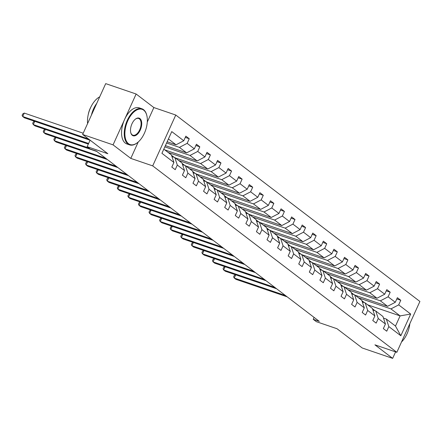 <?xml version="1.0" encoding="UTF-8"?>
<svg xmlns="http://www.w3.org/2000/svg" width="442" height="442" viewBox="0 0 442 442"><rect width="100%" height="100%" fill="white"/><g stroke="black" fill="none" stroke-linecap="round" stroke-linejoin="round"><path stroke-width="0.66" d="M147.285 122.036L153.86 107.555L136.13 94.013L113.064 144.865L130.793 158.402L152.7 165.883L396.833 352.318L374.927 344.837L392.656 358.374L395.596 351.893M392.656 358.374L362.225 347.987L337.008 328.726L316.317 321.66L313.229 319.306L319.317 321.384L96.334 151.103L90.251 149.026L87.162 146.672L107.854 153.733L82.637 134.473L105.704 83.626L136.13 94.013M113.064 144.865L82.637 134.473M153.86 107.555L175.767 115.036L419.9 301.466L396.833 352.318M167.159 141.755L176.038 144.788L168.424 138.97M176.038 144.788L183.767 140.76L185.855 136.153L189.248 138.744L185.292 137.396M367.667 304.82L400.104 315.892L390.949 308.903L398.684 304.881L410.679 314.041L400.833 335.754L388.833 326.594L386.744 331.196L383.352 328.61L385.441 324.003L378.253 318.516L376.164 323.119L372.777 320.533L374.866 315.925L367.678 310.439L365.589 315.041L362.202 312.455L364.291 307.853L357.103 302.361L355.014 306.969L351.622 304.378L353.711 299.775L346.528 294.289L344.44 298.891L341.047 296.3L343.136 291.698L335.948 286.212L333.859 290.814L330.472 288.228L332.561 283.62L325.373 278.134L323.284 282.736L319.897 280.151L321.986 275.543L314.798 270.056L312.709 274.659L309.317 272.073L311.406 267.471L304.223 261.979L302.135 266.587L298.742 263.996L300.831 259.393L293.643 253.901L291.554 258.509L288.167 255.918L290.256 251.316L283.068 245.829L280.979 250.432L277.593 247.84L279.681 243.238L272.493 237.752L270.405 242.354L267.012 239.768L269.101 235.161L261.918 229.674L259.83 234.277L256.437 231.691L258.526 227.083L251.338 221.597L249.249 226.205L245.862 223.613L247.951 219.011L240.763 213.519L238.674 218.127L235.288 215.536L237.376 210.933L230.188 205.447L228.1 210.049L224.707 207.458L226.796 202.856L219.613 197.37L217.525 201.972L214.132 199.386L216.221 194.778L209.033 189.292L206.944 193.894L203.558 191.309L205.646 186.701L198.458 181.214L196.37 185.817L192.983 183.231L195.071 178.629L187.883 173.137L185.795 177.745L182.402 175.154L184.491 170.551L177.308 165.059L175.22 169.667L171.827 167.076L173.916 162.474L161.916 153.308L171.767 131.594L183.767 140.76M152.7 165.883L175.767 115.036M165.407 145.622L186.612 152.86L179.424 147.374L187.159 143.346L189.248 138.744M187.159 143.346L194.342 148.838L196.43 144.23L199.823 146.821L195.872 145.468M164.755 149.866L197.187 160.938L190.005 155.451L197.734 151.424L199.823 146.821M197.734 151.424L204.922 156.91L207.011 152.308L210.398 154.899L206.447 153.545M175.33 157.938L207.768 169.015L200.58 163.529L208.309 159.501L210.398 154.899M208.309 159.501L215.497 164.988L217.586 160.385L220.972 162.971L217.022 161.623M185.905 166.015L218.342 177.093L211.154 171.601L218.884 167.579L220.972 162.971M218.884 167.579L226.072 173.065L228.16 168.463L231.553 171.048L227.597 169.7M196.486 174.093L228.917 185.17L221.729 179.679L229.464 175.651L231.553 171.048M229.464 175.651L236.647 181.143L238.735 176.535L242.128 179.126L238.177 177.778M207.06 182.17L239.492 193.242L232.31 187.756L240.039 183.728L242.128 179.126M240.039 183.728L247.227 189.22L249.316 184.612L252.702 187.204L248.752 185.855M217.635 190.248L250.073 201.32L242.885 195.834L250.614 191.806L252.702 187.204M250.614 191.806L257.802 197.292L259.89 192.69L263.277 195.281L259.327 193.928M228.21 198.32L260.647 209.398L253.459 203.911L261.189 199.883L263.277 195.281M261.189 199.883L268.377 205.37L270.465 200.767L273.858 203.353L269.902 202.005M238.79 206.397L271.222 217.475L264.034 211.989L271.769 207.961L273.858 203.353M271.769 207.961L278.952 213.447L281.04 208.845L284.433 211.431L280.482 210.083M249.365 214.475L281.797 225.553L274.615 220.061L282.344 216.039L284.433 211.431M282.344 216.039L289.532 221.525L291.621 216.923L295.007 219.508L291.057 218.16M259.94 222.553L292.377 233.625L285.189 228.138L292.919 224.111L295.007 219.508M292.919 224.111L300.107 229.602L302.195 224.995L305.582 227.586L301.632 226.238M270.515 230.63L302.952 241.702L295.764 236.216L303.494 232.188L305.582 227.586M303.494 232.188L310.682 237.674L312.77 233.072L316.163 235.663L312.207 234.31M281.095 238.708L313.527 249.78L306.339 244.293L314.074 240.266L316.163 235.663M314.074 240.266L321.257 245.752L323.345 241.15L326.737 243.741L322.787 242.387M291.67 246.78L324.102 257.857L316.92 252.371L324.649 248.343L326.737 243.741M324.649 248.343L331.837 253.83L333.925 249.227L337.312 251.813L333.362 250.465M302.245 254.857L334.682 265.935L327.494 260.443L335.224 256.421L337.312 251.813M335.224 256.421L342.412 261.907L344.5 257.305L347.887 259.89L343.937 258.542M312.82 262.935L345.257 274.012L338.069 268.521L345.799 264.493L347.887 259.89M345.799 264.493L352.987 269.985L355.075 265.377L358.468 267.968L354.512 266.62M323.4 271.012L355.832 282.084L348.644 276.598L356.379 272.57L358.468 267.968M356.379 272.57L363.562 278.062L365.65 273.454L369.042 276.046L365.092 274.697M333.975 279.09L366.407 290.162L359.224 284.676L366.954 280.648L369.042 276.046M366.954 280.648L374.142 286.134L376.23 281.532L379.617 284.123L375.667 282.769M344.55 287.162L376.987 298.239L369.799 292.753L377.529 288.725L379.617 284.123M377.529 288.725L384.717 294.212L386.805 289.609L390.192 292.195L386.242 290.847M355.125 295.239L387.562 306.317L380.374 300.831L388.104 296.803L390.192 292.195M388.104 296.803L395.292 302.289L397.38 297.687L400.772 300.273L396.817 298.925M398.684 304.881L400.772 300.273M184.491 170.551L181.999 163.032L174.811 157.545L171.96 156.567M174.811 157.545L177.308 165.059M166.595 142.993L179.424 147.374M186.612 152.86L194.342 148.838M195.071 178.629L192.574 171.109L185.391 165.623L182.535 164.645M185.391 165.623L187.883 173.137M164.844 146.86L190.005 155.451M197.187 160.938L204.922 156.91M205.646 186.701L203.154 179.187L195.966 173.695L193.11 172.723M195.966 173.695L198.458 181.214M168.142 152.451L200.58 163.529M207.768 169.015L215.497 164.988M216.221 194.778L213.729 187.264L206.541 181.773L203.685 180.8M206.541 181.773L209.033 189.292M178.723 160.529L211.154 171.601M218.342 177.093L226.072 173.065M226.796 202.856L224.304 195.336L217.116 189.85L214.265 188.878M217.116 189.85L219.613 197.37M189.298 168.606L221.729 179.679M228.917 185.17L236.647 181.143M237.376 210.933L234.879 203.414L227.696 197.928L224.84 196.95M227.696 197.928L230.188 205.447M199.872 176.684L232.31 187.756M239.492 193.242L247.227 189.22M247.951 219.011L245.459 211.491L238.271 206.005L235.415 205.027M238.271 206.005L240.763 213.519M210.447 184.756L242.885 195.834M250.073 201.32L257.802 197.292M258.526 227.083L256.034 219.569L248.846 214.083L245.99 213.105M248.846 214.083L251.338 221.597M221.028 192.834L253.459 203.911M260.647 209.398L268.377 205.37M269.101 235.161L266.609 227.647L259.421 222.155L256.57 221.182M259.421 222.155L261.918 229.674M231.602 200.911L264.034 211.989M271.222 217.475L278.952 213.447M279.681 243.238L277.184 235.719L270.001 230.232L267.145 229.26M270.001 230.232L272.493 237.752M242.177 208.989L274.615 220.061M281.797 225.553L289.532 221.525M290.256 251.316L287.764 243.796L280.576 238.31L277.72 237.337M280.576 238.31L283.068 245.829M252.752 217.066L285.189 228.138M292.377 233.625L300.107 229.602M300.831 259.393L298.339 251.874L291.151 246.387L288.294 245.409M291.151 246.387L293.643 253.901M263.333 225.138L295.764 236.216M302.952 241.702L310.682 237.674M311.406 267.471L308.914 259.951L301.726 254.465L298.875 253.487M301.726 254.465L304.223 261.979M273.907 233.216L306.339 244.293M313.527 249.78L321.257 245.752M321.986 275.543L319.489 268.029L312.306 262.537L309.45 261.565M312.306 262.537L314.798 270.056M284.482 241.293L316.92 252.371M324.102 257.857L331.837 253.83M332.561 283.62L330.069 276.106L322.881 270.615L320.025 269.642M322.881 270.615L325.373 278.134M295.057 249.371L327.494 260.443M334.682 265.935L342.412 261.907M343.136 291.698L340.644 284.178L333.456 278.692L330.599 277.72M333.456 278.692L335.948 286.212M305.637 257.448L338.069 268.521M345.257 274.012L352.987 269.985M353.711 299.775L351.219 292.256L344.031 286.77L341.18 285.792M344.031 286.77L346.528 294.289M316.212 265.526L348.644 276.598M355.832 282.084L363.562 278.062M364.291 307.853L361.794 300.333L354.611 294.847L351.755 293.869M354.611 294.847L357.103 302.361M326.787 273.598L359.224 284.676M366.407 290.162L374.142 286.134M374.866 315.925L372.374 308.411L365.186 302.919L362.329 301.947M365.186 302.919L367.678 310.439M337.362 281.676L369.799 292.753M376.987 298.239L384.717 294.212M385.441 324.003L382.949 316.489L375.761 310.997L372.904 310.024M375.761 310.997L378.253 318.516M347.942 289.753L380.374 300.831M387.562 306.317L395.292 302.289M400.833 335.754L395.491 326.063L386.336 319.074L383.485 318.102M386.336 319.074L388.833 326.594M314.096 317.395L313.229 319.306M90.107 140.18L87.162 146.672M358.517 297.831L390.949 308.903M395.491 326.063L400.104 315.892L410.679 314.041M163.811 149.142L171.424 154.954L173.916 162.474M130.793 158.402L138.224 142.009M375.043 310.754A11.674 9.68 -52.6 0 0 375.009 310.732L373.722 309.748A11.674 9.68 -52.6 0 0 373.308 309.45M373.545 310.24A11.674 9.68 -52.6 0 0 372.562 308.986M374.711 310.638A11.674 9.68 -52.6 0 0 373.722 309.748M235.702 274.797L234.232 278.046L285.482 295.549M235.547 274.747L234.249 275.488L233.625 276.863L234.232 278.046L235.923 279.338L287.178 296.842M372.507 308.82L372.91 309.124A11.674 9.68 127.4 0 1 374.319 310.505M401.529 341.97A18.619 10.028 108.9 0 0 409.839 323.649M128.506 143.716A18.619 10.028 108.9 0 0 137.55 142.573A18.619 10.028 108.9 0 0 146.805 115.467A18.619 10.028 108.9 0 0 143.716 110.185A18.619 10.028 108.9 0 0 127.843 120.633A18.619 10.028 108.9 0 0 128.506 143.716M137.385 142.7A19.078 10.277 -71.1 0 1 137.219 142.832A19.078 10.277 -71.1 0 1 129.583 144.882A19.078 10.277 -71.1 0 1 127.953 144.004A19.078 10.277 -71.1 0 1 126.611 121.909A19.078 10.277 -71.1 0 1 141.915 108.771A19.078 10.277 -71.1 0 1 143.54 109.644A19.078 10.277 -71.1 0 1 146.705 115.058A19.078 10.277 -71.1 0 1 146.755 115.268M132.307 135.335A9.31 5.011 -71.1 0 1 130.766 132.694A9.31 5.011 -71.1 0 1 135.396 119.136A9.31 5.011 -71.1 0 1 139.915 118.566A9.31 5.011 -71.1 0 1 140.247 130.108A9.31 5.011 -71.1 0 1 132.307 135.335M130.716 132.484A8.851 4.768 108.9 0 0 132.13 134.799A8.851 4.768 108.9 0 0 132.887 135.202A8.851 4.768 108.9 0 0 139.987 129.108A8.851 4.768 108.9 0 0 139.363 118.854A8.851 4.768 108.9 0 0 138.606 118.45A8.851 4.768 108.9 0 0 135.23 119.274M129.583 144.882L126.904 143.965A19.078 10.277 -71.1 0 1 125.279 143.092A19.078 10.277 -71.1 0 1 123.937 120.998A19.078 10.277 -71.1 0 1 139.236 107.854L141.915 108.771M88.245 114.583A13.735 7.398 -71.1 0 1 90.676 107.456M91.389 115.174A19.078 10.277 -71.1 0 1 96.776 103.306M87.599 123.528A19.078 10.277 -71.1 0 1 99.699 96.859M364.462 302.676A11.674 9.68 -52.6 0 0 364.435 302.654L363.147 301.671A11.674 9.68 -52.6 0 0 362.727 301.372M362.97 302.168A11.674 9.68 -52.6 0 0 361.987 300.908M364.136 302.566A11.674 9.68 -52.6 0 0 363.147 301.671M225.127 266.725L223.652 269.968L274.907 287.471M224.972 266.67L223.674 267.41L223.05 268.786L223.652 269.968L225.348 271.261L276.604 288.764M361.932 300.742L362.335 301.046A11.674 9.68 127.4 0 1 363.744 302.427M353.887 294.599A11.674 9.68 -52.6 0 0 353.86 294.576L352.572 293.593A11.674 9.68 -52.6 0 0 352.152 293.295M352.396 294.09A11.674 9.68 -52.6 0 0 351.412 292.831M353.561 294.488A11.674 9.68 -52.6 0 0 352.572 293.593M214.552 258.647L213.077 261.891L264.333 279.394M214.398 258.592L213.094 259.338L212.469 260.708L213.077 261.891L214.773 263.189L266.023 280.687M351.357 292.665L351.755 292.969A11.674 9.68 127.4 0 1 353.169 294.355M343.312 286.521A11.674 9.68 -52.6 0 0 343.279 286.499L341.992 285.515A11.674 9.68 -52.6 0 0 341.578 285.217M341.821 286.013A11.674 9.68 -52.6 0 0 340.832 284.753M342.981 286.41A11.674 9.68 -52.6 0 0 341.992 285.515M203.977 250.57L202.502 253.818L253.752 271.316M203.823 250.515L202.519 251.26L201.895 252.631L202.502 253.818L204.198 255.111L255.448 272.609M340.776 284.587L341.18 284.897A11.674 9.68 127.4 0 1 342.589 286.278M332.738 278.443A11.674 9.68 -52.6 0 0 332.704 278.421L331.417 277.438A11.674 9.68 -52.6 0 0 331.003 277.14M331.24 277.935A11.674 9.68 -52.6 0 0 330.257 276.681M332.406 278.333A11.674 9.68 -52.6 0 0 331.417 277.438M193.397 242.492L191.927 245.741L243.177 263.239M193.242 242.443L191.944 243.183L191.32 244.559L191.927 245.741L193.618 247.034L244.874 264.537M330.202 276.51L330.605 276.819A11.674 9.68 127.4 0 1 332.014 278.2M322.157 270.371A11.674 9.68 -52.6 0 0 322.13 270.349L320.842 269.36A11.674 9.68 -52.6 0 0 320.422 269.067M320.665 269.858A11.674 9.68 -52.6 0 0 319.682 268.603M321.831 270.255A11.674 9.68 -52.6 0 0 320.842 269.36M182.822 234.415L181.347 237.663L232.602 255.167M182.668 234.365L181.369 235.105L180.745 236.481L181.347 237.663L183.043 238.956L234.299 256.459M319.627 268.432L320.03 268.742A11.674 9.68 127.4 0 1 321.439 270.123M311.582 262.294A11.674 9.68 -52.6 0 0 311.555 262.272L310.267 261.288A11.674 9.68 -52.6 0 0 309.848 260.99M310.091 261.786A11.674 9.68 -52.6 0 0 309.107 260.526M311.256 262.183A11.674 9.68 -52.6 0 0 310.267 261.288M172.247 226.337L170.772 229.586L222.028 247.089M172.093 226.287L170.789 227.028L170.164 228.403L170.772 229.586L172.468 230.879L223.718 248.382M309.052 260.36L309.45 260.664A11.674 9.68 127.4 0 1 310.864 262.045M301.008 254.216A11.674 9.68 -52.6 0 0 300.974 254.194L299.687 253.211A11.674 9.68 -52.6 0 0 299.273 252.912M299.516 253.708A11.674 9.68 -52.6 0 0 298.527 252.448M300.676 254.106A11.674 9.68 -52.6 0 0 299.687 253.211M161.673 218.265L160.197 221.508L211.447 239.012M161.518 218.21L160.214 218.95L159.59 220.326L160.197 221.508L161.894 222.807L213.143 240.304M298.472 252.283L298.875 252.586A11.674 9.68 127.4 0 1 300.284 253.973M290.433 246.139A11.674 9.68 -52.6 0 0 290.4 246.117L289.112 245.133A11.674 9.68 -52.6 0 0 288.698 244.835M288.935 245.63A11.674 9.68 -52.6 0 0 287.952 244.371M290.101 246.028A11.674 9.68 -52.6 0 0 289.112 245.133M151.092 210.188L149.623 213.431L200.872 230.934M150.937 210.132L149.639 210.878L149.015 212.248L149.623 213.431L151.313 214.729L202.569 232.227M287.897 244.205L288.3 244.514A11.674 9.68 127.4 0 1 289.709 245.896M279.852 238.061A11.674 9.68 -52.6 0 0 279.825 238.039L278.537 237.056A11.674 9.68 -52.6 0 0 278.117 236.757M278.361 237.553A11.674 9.68 -52.6 0 0 277.377 236.299M279.526 237.951A11.674 9.68 -52.6 0 0 278.537 237.056M140.517 202.11L139.042 205.359L190.298 222.856M140.363 202.055L139.064 202.801L138.44 204.176L139.042 205.359L140.738 206.652L191.994 224.155M277.322 236.127L277.725 236.437A11.674 9.68 127.4 0 1 279.134 237.818M269.277 229.989A11.674 9.68 -52.6 0 0 269.25 229.962L267.962 228.978A11.674 9.68 -52.6 0 0 267.543 228.685M267.786 229.475A11.674 9.68 -52.6 0 0 266.802 228.221M268.951 229.873A11.674 9.68 -52.6 0 0 267.962 228.978M129.942 194.032L128.467 197.281L179.723 214.779M129.788 193.983L128.484 194.723L127.86 196.099L128.467 197.281L130.163 198.574L181.413 216.077M266.747 228.05L267.145 228.359A11.674 9.68 127.4 0 1 268.559 229.741M258.703 221.912A11.674 9.68 -52.6 0 0 258.669 221.89L257.382 220.906A11.674 9.68 -52.6 0 0 256.968 220.608M257.211 221.398A11.674 9.68 -52.6 0 0 256.222 220.144M258.371 221.796A11.674 9.68 -52.6 0 0 257.382 220.906M119.368 185.955L117.892 189.204L169.142 206.707M119.213 185.905L117.909 186.646L117.285 188.021L117.892 189.204L119.589 190.496L170.839 208M256.167 219.978L256.57 220.282A11.674 9.68 127.4 0 1 257.979 221.663M248.128 213.834A11.674 9.68 -52.6 0 0 248.095 213.812L246.807 212.829A11.674 9.68 -52.6 0 0 246.393 212.53M246.63 213.326A11.674 9.68 -52.6 0 0 245.647 212.066M247.796 213.724A11.674 9.68 -52.6 0 0 246.807 212.829M108.787 177.883L107.318 181.126L158.567 198.629M108.633 177.828L107.334 178.568L106.71 179.944L107.318 181.126L109.008 182.419L160.264 199.922M245.592 211.9L245.995 212.204A11.674 9.68 127.4 0 1 247.404 213.585M237.547 205.757A11.674 9.68 -52.6 0 0 237.52 205.734L236.232 204.751A11.674 9.68 -52.6 0 0 235.813 204.453M236.056 205.248A11.674 9.68 -52.6 0 0 235.072 203.989M237.221 205.646A11.674 9.68 -52.6 0 0 236.232 204.751M98.212 169.805L96.737 173.049L147.993 190.552M98.058 169.75L96.759 170.496L96.135 171.866L96.737 173.049L98.433 174.347L149.689 191.845M235.017 203.823L235.42 204.132A11.674 9.68 127.4 0 1 236.829 205.513M226.973 197.679A11.674 9.68 -52.6 0 0 226.945 197.657L225.658 196.673A11.674 9.68 -52.6 0 0 225.238 196.375M225.481 197.171A11.674 9.68 -52.6 0 0 224.497 195.911M226.647 197.568A11.674 9.68 -52.6 0 0 225.658 196.673M87.638 161.728L86.162 164.977L137.418 182.474M87.483 161.673L86.179 162.418L85.555 163.789L86.162 164.977L87.859 166.269L139.108 183.767M224.442 195.745L224.84 196.055A11.674 9.68 127.4 0 1 226.254 197.436M216.398 189.601A11.674 9.68 -52.6 0 0 216.365 189.579L215.077 188.596A11.674 9.68 -52.6 0 0 214.663 188.298M214.906 189.093A11.674 9.68 -52.6 0 0 213.917 187.839M216.066 189.491A11.674 9.68 -52.6 0 0 215.077 188.596M77.063 153.65L75.588 156.899L126.837 174.397M76.908 153.601L75.604 154.341L74.98 155.717L75.588 156.899L77.284 158.192L128.534 175.695M213.862 187.668L214.265 187.977A11.674 9.68 127.4 0 1 215.674 189.358M205.823 181.529A11.674 9.68 -52.6 0 0 205.79 181.507L204.502 180.524A11.674 9.68 -52.6 0 0 204.088 180.225M204.326 181.016A11.674 9.68 -52.6 0 0 203.342 179.761M205.491 181.413A11.674 9.68 -52.6 0 0 204.502 180.524M66.482 145.573L65.013 148.821L116.263 166.325M66.328 145.523L65.029 146.263L64.405 147.639L65.013 148.821L66.703 150.114L117.959 167.617M203.287 179.596L203.69 179.9A11.674 9.68 127.4 0 1 205.099 181.281M195.242 173.452A11.674 9.68 -52.6 0 0 195.215 173.43L193.928 172.446A11.674 9.68 -52.6 0 0 193.508 172.148M193.751 172.944A11.674 9.68 -52.6 0 0 192.767 171.684M194.916 173.341A11.674 9.68 -52.6 0 0 193.928 172.446M55.907 137.495L54.432 140.744L105.688 158.247M55.753 137.445L54.454 138.186L53.83 139.561L54.432 140.744L56.128 142.037L107.384 159.54M192.712 171.518L193.115 171.822A11.674 9.68 127.4 0 1 194.524 173.203M184.668 165.374A11.674 9.68 -52.6 0 0 184.64 165.352L183.353 164.369A11.674 9.68 -52.6 0 0 182.933 164.07M183.176 164.866A11.674 9.68 -52.6 0 0 182.192 163.606M184.342 165.264A11.674 9.68 -52.6 0 0 183.353 164.369M45.333 129.423L43.857 132.666L89.024 148.092M45.178 129.368L43.874 130.108L43.25 131.484L43.857 132.666L45.554 133.965L96.804 151.462M182.137 163.441L182.535 163.744A11.674 9.68 127.4 0 1 183.949 165.131M174.093 157.297A11.674 9.68 -52.6 0 0 174.06 157.275L172.772 156.291A11.674 9.68 -52.6 0 0 172.358 155.993M172.601 156.788A11.674 9.68 -52.6 0 0 171.612 155.529M173.761 157.186A11.674 9.68 -52.6 0 0 172.772 156.291M34.758 121.346L33.283 124.589L88.61 143.484M34.603 121.29L33.299 122.036L32.675 123.406L33.283 124.589L34.979 125.887L88.328 144.103M171.557 155.363L171.96 155.672A11.674 9.68 127.4 0 1 173.369 157.054M83.212 133.208L24.266 113.08L22.708 116.517L88.566 139.003M24.266 113.08L22.724 113.959L22.1 115.334L22.708 116.517L24.398 117.81L90.085 140.236M146.805 115.467L146.705 115.058M137.55 142.573L137.219 142.832"/></g></svg>

